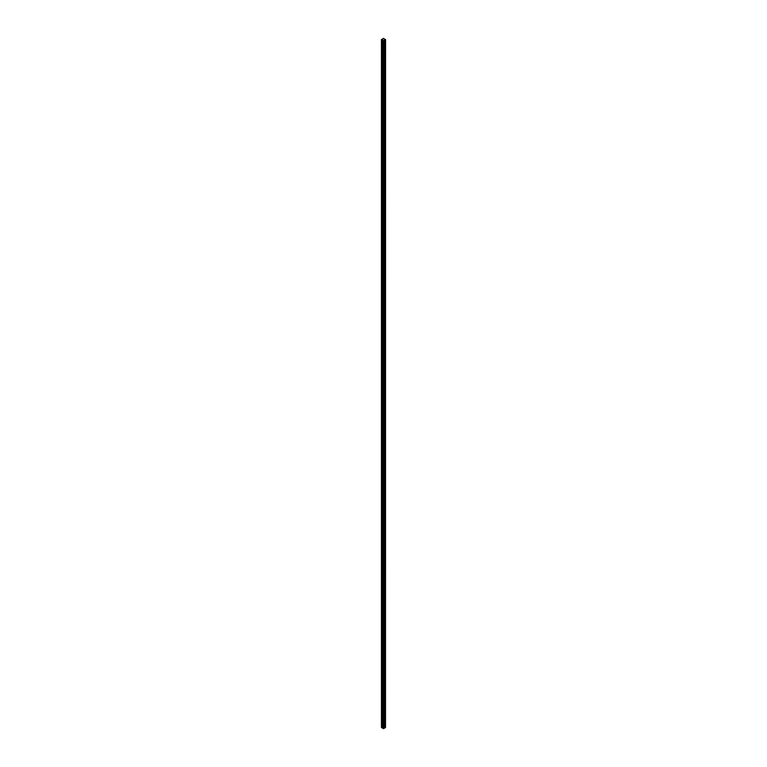 <?xml version="1.0" encoding="UTF-8"?>
<svg xmlns="http://www.w3.org/2000/svg" width="767" height="767" viewBox="0 0 767 767"><rect width="100%" height="100%" fill="white"/><g stroke="black" fill="none" stroke-linecap="round" stroke-linejoin="round"><path stroke-width="1.15" d="M385.513 727.375L385.561 39.539L384.248 39.04L385.561 39.539L385.485 727.567L383.452 728.65L381.487 727.375M383.318 38.398L384.248 39.04L383.596 38.36L382.838 38.676L383.318 38.398M385.552 39.568L384.996 39.922L384.996 727.845L385.485 727.567L385.485 39.644L384.871 39.961L384.996 727.845L384.996 39.922L384.372 39.97L384.372 727.893L384.871 727.883L384.871 39.961L384.372 39.97L384.372 727.893L384.229 40.325L384.229 728.247L384.162 40.402L384.162 728.324L384.229 40.325L383.682 40.689L383.682 728.602L384.162 40.402L383.318 40.689L383.318 728.602L383.682 40.689L382.838 40.402L383.318 728.602L383.318 40.689L382.771 40.325L382.838 728.324L382.752 40.047L382.628 727.893L382.714 39.999L382.129 39.961L382.129 727.883L382.628 727.893L382.628 39.97L382.004 39.922L382.129 727.883L382.129 39.961L381.515 39.644L381.515 727.567L382.004 727.845L382.004 39.922L381.439 39.539L382.752 39.04L381.439 39.539L381.439 727.461L381.439 39.539"/></g></svg>

